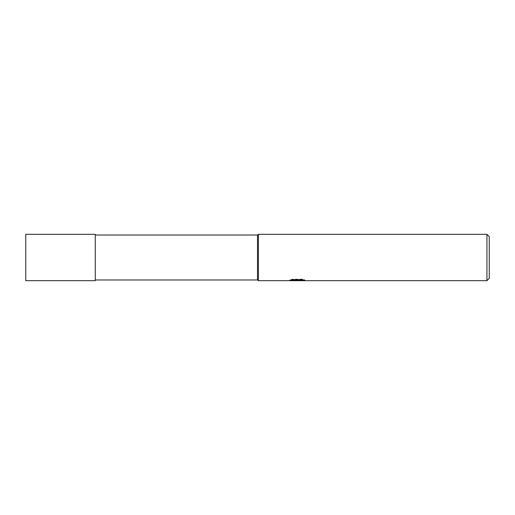 <?xml version="1.0" encoding="UTF-8"?>
<svg xmlns="http://www.w3.org/2000/svg" width="515" height="515" viewBox="0 0 515 515"><rect width="100%" height="100%" fill="white"/><g stroke="black" fill="none" stroke-linecap="round" stroke-linejoin="round"><path stroke-width="0.39" stroke-dasharray="2.58 1.93" d="M95.275 279.98L95.275 235.02L95.275 279.98M294.355 280.45L292.559 279.626L292.559 279.143L295.958 280.212L303.142 279.574L303.142 280.025L299.421 280.199M303.142 280.025L303.142 280.495L303.142 280.051L299.421 280.308M299.485 280.675L303.142 280.495M302.749 279.761L304.777 279.838L302.125 279.143L292.984 279.143L292.984 279.626M302.125 279.143L302.125 279.626M304.777 279.838L304.777 280.308M296.009 280.675L289.166 280.675L289.166 280.212L295.958 280.212M303.142 279.574L303.142 280.051M299.53 280.675L297.039 280.675M292.984 279.143L290.569 279.761L292.366 279.761M297.979 279.761L289.166 280.212M289.81 279.999L292.868 279.072M290.569 279.761L290.569 280.237M289.327 280.16L289.327 280.63M292.868 279.561L289.81 280.469M258.427 234.325L258.427 280.675L258.427 234.325M486.933 234.325L486.933 280.675M489.25 236.643L489.25 278.358M257.5 235.02L257.5 279.98M95.275 234.325L95.275 280.675M25.75 234.325L25.75 280.675M297.001 280.662L297.001 280.199M297.052 280.212L297.979 280.212"/><path stroke-width="0.77" d="M486.933 280.675L486.933 234.325L489.25 236.643L489.25 278.358L486.933 280.675L258.427 280.675L257.5 279.98L95.275 279.98M257.5 279.98L257.5 235.02L258.427 234.325L486.933 234.325M95.275 235.02L257.5 235.02M258.427 280.675L258.427 234.325L258.427 280.675M297.413 280.488L289.173 280.675L297.979 280.237L290.569 280.237L292.984 279.626L302.125 279.626L304.777 280.308L297.039 280.675L297.413 280.269M295.906 280.675L294.355 280.45M299.421 280.308L297.065 280.675M299.421 280.662L299.421 280.199L302.749 279.761M292.366 279.761L297.979 279.761L297.979 280.237L299.421 280.212M95.275 280.675L25.75 280.675L25.75 234.325L95.275 234.325L95.275 280.675"/></g></svg>
